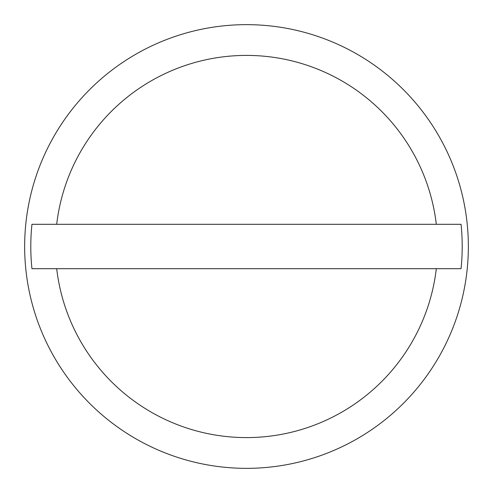 <?xml version="1.0" encoding="UTF-8"?>
<svg xmlns="http://www.w3.org/2000/svg" width="493" height="493" viewBox="0 0 493 493"><rect width="100%" height="100%" fill="white"/><g stroke="black" fill="none" stroke-linecap="round" stroke-linejoin="round"><path stroke-width="0.74" d="M468.35 246.5A221.85 221.85 0 0 0 246.5 24.65A221.85 221.85 0 0 0 24.65 246.5A221.85 221.85 0 0 0 246.5 468.35A221.85 221.85 0 0 0 468.35 246.5M436.317 224.315L461.06 224.315A215.7 215.7 0 0 1 461.06 268.685L31.94 268.685A215.7 215.7 0 0 1 31.94 224.315L436.317 224.315A191.111 191.111 0 0 0 56.683 224.315M56.683 268.685A191.111 191.111 0 0 0 436.317 268.685"/></g></svg>

